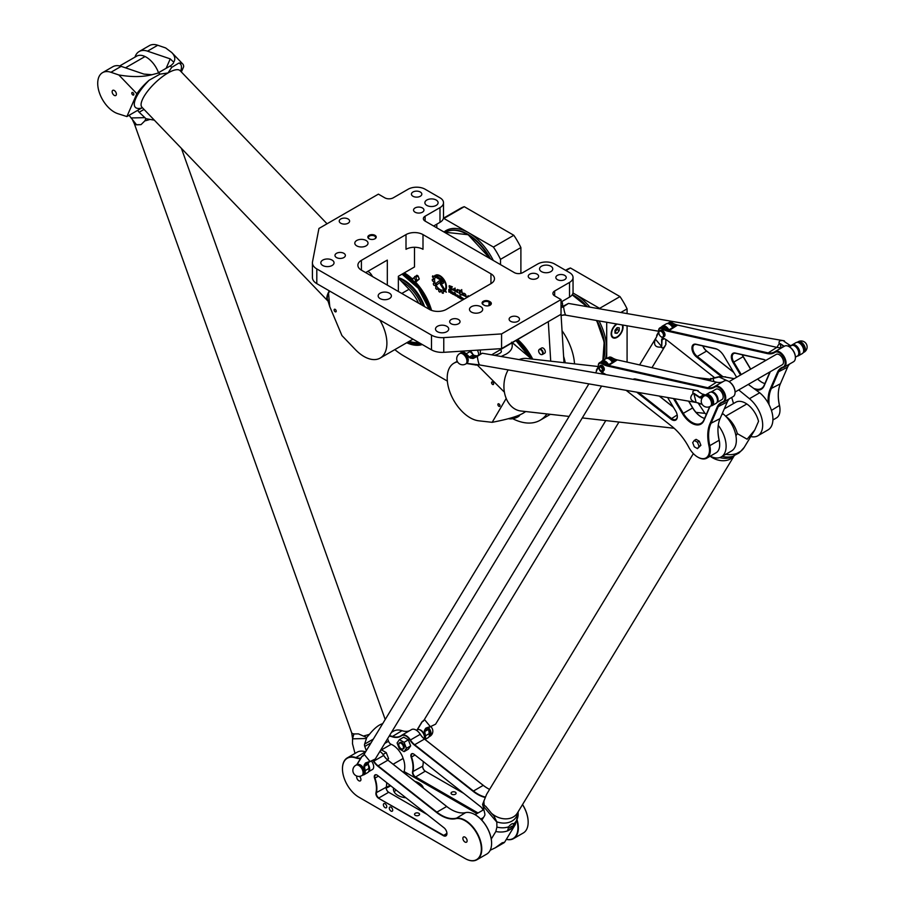 <?xml version="1.0" encoding="UTF-8"?>
<svg xmlns="http://www.w3.org/2000/svg" width="905" height="905" viewBox="0 0 905 905"><rect width="100%" height="100%" fill="white"/><g stroke="black" fill="none" stroke-linecap="round" stroke-linejoin="round"><path stroke-width="1.36" d="M538.633 350.891A2.839 1.64 60 0 1 538.984 349.794A2.839 1.64 60 0 1 542.072 351.231A2.839 1.64 60 0 1 541.778 354.624A2.839 1.64 60 0 1 539.708 353.561A2.839 1.64 60 0 1 538.633 350.891M542.005 354.556A2.998 1.731 -120 0 0 542.265 354.522A2.998 1.731 -120 0 0 542.57 354.409A2.998 1.731 -120 0 0 542.57 350.948A2.998 1.731 -120 0 0 539.572 349.206A2.998 1.731 -120 0 0 539.312 349.421A2.998 1.731 -120 0 0 539.165 349.635M539.572 349.206L541.699 347.984A2.998 1.731 60 0 1 544.697 349.715A2.998 1.731 60 0 1 544.697 353.188L542.57 354.409M416.605 280.584L419.275 279.045L415.983 281.93L416.605 280.584L415.983 277.258L418.11 276.025A2.998 1.731 60 0 0 416.832 275.29L412.997 278.502M412.782 278.638A1.968 1.131 60 0 1 414.332 278.525A1.968 1.131 60 0 1 415.463 280.765A1.968 1.131 60 0 1 414.569 281.738A1.968 1.131 60 0 1 413.099 280.527A1.968 1.131 60 0 1 412.782 278.638L412.918 278.412M415.983 281.93L414.569 281.738M418.11 276.025L419.275 279.045M415.983 277.258A2.998 1.731 -120 0 0 414.716 276.511M491.641 354.839L537.253 328.017M372.634 276.636L371.288 274.554A6.007 3.473 -120 0 0 368.561 271.828L367.781 271.376M365.654 272.597L387.317 260.097L387.317 285.109M561.032 314.295L561.032 299.578L501.574 333.911L501.574 348.617L561.032 314.295L563.996 362.667M501.574 348.617L443.767 352.328A15.012 8.665 180 0 1 431.493 349.85L316.807 283.638A15.012 8.665 180 0 1 312.417 277.507L312.417 262.789A15.012 8.665 0 0 0 316.807 268.921L431.493 335.133A15.012 8.665 0 0 0 443.767 337.622L501.574 333.911M398.358 291.489L398.358 276.285L414.501 266.964L414.501 247.28M361.412 260.346L406.006 234.599A12.014 6.935 180 0 1 422.997 234.599L490.951 273.83A12.014 6.935 180 0 1 494.469 278.729A12.014 6.935 180 0 1 490.951 283.638L446.357 309.386A12.014 6.935 180 0 1 429.366 309.386L361.412 270.154A12.014 6.935 180 0 1 357.894 265.244A12.014 6.935 180 0 1 361.412 260.346L361.412 270.154M550.715 361.174L548.294 321.648M512.66 418.687A60.069 34.684 -120 0 0 540.104 420.259A60.069 34.684 -120 0 0 546.892 413.936M394.818 349.624A60.069 34.684 -120 0 0 403.879 355.982L447.353 381.073M404.309 272.846A42.049 24.277 60 0 1 412.691 279.226M415.316 281.84A42.049 24.277 60 0 1 431.561 310.392M422.273 344.522A42.049 24.277 60 0 1 406.718 342.746M517.932 339.669A42.049 24.277 60 0 1 532.751 359.149M561.032 299.578L554.663 295.901A6.007 3.473 180 0 1 552.91 293.446A6.007 3.473 180 0 1 554.663 290.991L569.528 282.417A12.014 6.935 180 0 0 573.046 277.507A12.014 6.935 180 0 0 569.528 272.597L554.663 264.022A12.014 6.935 180 0 0 537.672 264.022L522.807 272.597A6.007 3.473 0 0 1 514.312 272.597L425.124 221.103L425.124 216.205A6.007 3.473 0 0 0 423.359 218.659A6.007 3.473 0 0 0 425.124 221.103M425.124 216.205L439.988 207.618A12.014 6.935 180 0 0 443.507 202.72A12.014 6.935 180 0 0 439.988 197.81L425.124 189.224A12.014 6.935 180 0 0 408.132 189.224L393.268 197.81A6.007 3.473 180 0 1 384.772 197.81L378.403 194.134L318.933 228.467L312.508 261.839A15.012 8.665 0 0 0 312.417 262.789M442.986 283.457A2.489 1.437 60 0 1 441.753 283.333L440.497 282.609A1.539 0.882 -120 0 0 439.728 282.541A1.539 0.882 -120 0 0 439.66 282.586L436.685 285.018A5.883 3.394 60 0 1 435.984 283.48L438.88 281.138A2.749 1.584 60 0 1 439.004 281.059A2.749 1.584 60 0 1 440.373 281.195L442.172 282.032L441.753 280.629L436.233 277.439L434.988 275.392L441.742 279.272A2.489 1.437 60 0 1 443.371 281.466A2.489 1.437 60 0 1 442.986 283.457A2.489 1.437 60 0 1 441.798 283.31L440.543 282.586A1.539 0.882 -120 0 0 439.773 282.507A1.539 0.882 -120 0 0 439.751 282.53L439.728 282.541M436.233 277.439L435.079 275.448M442.172 282.032L441.798 280.595L436.278 277.416M435.984 283.48L438.925 281.116A2.749 1.584 60 0 1 439.027 281.048M436.73 284.985A5.883 3.394 60 0 1 436.018 283.457M441.074 283.525L446.357 292.225L444.627 291.218L440.283 284.057L440.271 283.084L441.074 283.525M444.627 291.218L440.294 283.073M446.312 292.145L444.672 291.195M461.81 291.037L462.116 292.383L460.306 291.976C459.412 292.892 459.864 293.91 461.641 295.019C458.948 293.955 458.337 292.711 459.808 291.297L458.643 289.905M462.116 292.338L460.283 291.987M461.641 294.985C458.982 293.91 458.371 292.677 459.831 291.286M460.159 291.161L458.62 289.917L460.962 290.584L461.742 289.6L461.697 291.082M460.996 290.562L461.742 289.6M462.602 294.34L462.195 293.356M466.166 296.738L462.353 294.883L465.702 296.026L462.07 294.238L462.172 293.367C464.638 292.847 465.973 293.967 466.166 296.738L462.376 294.872M465.702 296.026L462.783 294.216M466.641 297.677L468.19 295.664L468.756 296.455M466.595 297.7L468.168 295.675M450.984 291.58L449.321 290.109L451.029 291.546M449.321 290.109L449.321 290.912L450.95 291.715M450.871 292.202L451.278 293.356L450.317 291.908L449.321 291.342L449.321 292.236L448.823 291.942L448.823 289.329L450.916 290.528L451.346 292.281M448.823 291.942L448.857 289.351M449.321 291.342L450.317 291.908M450.713 293.039L450.362 291.885M458.993 296.998L457.941 295.607L457.941 296.738L458.903 297.191L459.027 296.523L457.749 295.573M459.48 296.716L459.299 297.79L457.772 297.112L457.364 294.985L459.48 296.716M459.321 297.779L457.806 297.078L457.342 294.996M460.917 296.851L460.362 298.605L459.853 295.652L460.917 296.851M459.853 298.311L459.898 295.675M461.154 299.057L461.188 297.01M462.738 299.928L462.24 297.79L464.197 299.091M462.693 299.951L462.217 297.802M464.061 299.159L462.602 298.412L463.122 299.702M464.107 299.136L462.647 298.39M453.575 293.865L452.523 292.473L452.523 293.605L453.484 294.068L453.62 293.401L452.364 292.428M453.914 294.657L451.799 292.926L452.353 291.908L454.061 293.582L453.891 294.668L452.353 293.978L451.934 291.863M454.921 293.887L456.256 295.618M456.606 296.229L454.434 294.476L454.921 292.711L456.776 295.844L455.091 295.516L454.48 292.451M452.308 289.996C449.876 288.752 448.835 287.315 449.219 285.675L452.33 286.783L449.785 286.353L450.724 287.722L451.606 286.987L452.308 289.996C449.921 288.718 448.891 287.281 449.231 285.663M452.33 286.783L449.808 286.342M450.769 287.7L451.584 286.998M455.102 289.114L453.824 289.894L456.369 290.29L457.5 289.442L457.557 292.53C456.346 291.105 451.176 290.324 454.084 288.525L455.192 288.107L454.751 289.295M456.369 290.29L457.523 289.43M457.568 292.507C456.38 291.025 451.233 290.335 454.106 288.514M445.758 289.985L445.339 289.181A8.315 4.797 -120 0 0 443.982 280.539A8.315 4.797 -120 0 0 437.047 275.64L435.961 275.018A9.174 5.306 60 0 1 444.117 279.803A9.174 5.306 60 0 1 445.758 289.985M445.792 289.928L445.339 289.181A8.315 4.797 -120 0 0 444.027 280.516A8.315 4.797 -120 0 0 437.092 275.618L436.018 274.996M443.326 293.231L443.212 293.265A11.007 6.358 60 0 1 442.33 293.141L441.527 291.41A9.265 5.351 60 0 1 440.418 290.957L439.853 292.123A11.007 6.358 60 0 1 438.857 291.455L438.597 289.804A9.265 5.351 60 0 1 437.511 288.774L436.572 289.249A11.007 6.358 60 0 1 435.712 288.175L435.984 286.885A9.265 5.351 60 0 1 435.158 285.528L433.902 285.188A11.007 6.358 60 0 1 433.348 283.921L434.14 283.231A9.265 5.351 60 0 1 433.721 281.794L432.386 280.742A11.007 6.358 60 0 1 432.239 279.577L433.45 279.6A9.265 5.351 60 0 1 433.518 278.321L432.466 276.715A11.007 6.358 60 0 1 432.726 275.878L434.061 276.647A9.265 5.351 60 0 1 434.558 275.889M434.015 276.67A9.265 5.351 60 0 1 434.547 275.878L435.384 277.258A7.659 4.423 -120 0 0 436.312 285.675A7.659 4.423 -120 0 0 443.19 290.109L444.016 291.501A9.265 5.351 60 0 1 443.145 291.659L443.303 293.243A11.007 6.358 60 0 1 442.375 293.118L441.527 291.41M433.518 278.321L432.42 276.738A11.007 6.358 60 0 1 432.681 275.901L432.748 275.821M433.45 279.6L433.484 279.577A9.265 5.351 60 0 1 433.563 278.288M433.721 281.794L432.432 280.72A11.007 6.358 60 0 1 432.285 279.555L432.341 279.351M434.14 283.231L434.185 283.208A9.265 5.351 60 0 1 433.767 281.76M435.158 285.528L433.857 285.222A11.007 6.358 60 0 1 433.303 283.944L433.371 283.57M435.984 286.885L436.029 286.862A9.265 5.351 60 0 1 435.203 285.505M436.866 289.396L436.527 289.272A11.007 6.358 60 0 1 435.667 288.197L436.029 286.862M437.511 288.774L437.545 288.752A9.265 5.351 60 0 0 438.642 289.77L438.597 289.804M440.09 292.134L439.898 292.1A11.007 6.358 60 0 1 438.891 291.433L438.642 289.77M441.482 291.444A9.265 5.351 60 0 1 440.373 290.98M443.145 291.659L443.19 291.636A9.265 5.351 60 0 0 444.016 291.489M484.152 305.211A4.208 2.432 0 0 0 490.103 305.211A4.208 2.432 0 0 0 490.103 301.784L489.254 301.297A4.208 2.432 0 0 0 483.304 301.297A4.208 2.432 0 0 0 483.304 304.725L484.152 305.211M483.723 304.974A3.609 2.082 180 0 1 482.682 303.503A3.609 2.082 180 0 1 484.899 301.58A3.609 2.082 180 0 1 488.824 302.032L489.684 302.519A3.609 2.082 180 0 1 490.736 303.99A3.609 2.082 180 0 1 489.877 305.336M369.059 235.334A4.208 2.432 0 0 0 369.059 238.762A4.208 2.432 0 0 0 374.998 238.762A4.208 2.432 0 0 0 374.998 235.334A4.208 2.432 0 0 0 369.059 235.334M517.988 321.32A5.192 2.998 180 0 1 512.332 321.965A5.192 2.998 180 0 1 509.119 319.194A5.192 2.998 180 0 1 514.312 316.196A5.192 2.998 180 0 1 519.504 319.194A5.192 2.998 180 0 1 517.988 321.32M458.518 323.764A5.192 2.998 180 0 1 452.862 324.42A5.192 2.998 180 0 1 449.661 321.648A5.192 2.998 180 0 1 454.853 318.651A5.192 2.998 180 0 1 460.045 321.648A5.192 2.998 180 0 1 458.518 323.764M537.095 278.401A5.192 2.998 180 0 1 531.439 279.045A5.192 2.998 180 0 1 528.237 276.285A5.192 2.998 180 0 1 533.43 273.287A5.192 2.998 180 0 1 538.622 276.285A5.192 2.998 180 0 1 537.095 278.401M564.709 279.622A5.192 2.998 180 0 1 559.052 280.279A5.192 2.998 180 0 1 555.84 277.507A5.192 2.998 180 0 1 561.032 274.509A5.192 2.998 180 0 1 566.225 277.507A5.192 2.998 180 0 1 564.709 279.622M340.744 218.987A5.192 2.998 180 0 1 346.411 218.331A5.192 2.998 180 0 1 349.613 221.103A5.192 2.998 180 0 1 344.42 224.101A5.192 2.998 180 0 1 339.228 221.103A5.192 2.998 180 0 1 340.744 218.987M336.502 253.321A5.192 2.998 180 0 1 342.158 252.665A5.192 2.998 180 0 1 345.371 255.436A5.192 2.998 180 0 1 340.167 258.434A5.192 2.998 180 0 1 334.974 255.436A5.192 2.998 180 0 1 336.502 253.321M415.078 207.946A5.192 2.998 180 0 1 420.735 207.302A5.192 2.998 180 0 1 423.947 210.073A5.192 2.998 180 0 1 418.744 213.071A5.192 2.998 180 0 1 413.551 210.073A5.192 2.998 180 0 1 415.078 207.946M412.952 192.007A5.192 2.998 180 0 1 418.608 191.362A5.192 2.998 180 0 1 421.821 194.134A5.192 2.998 180 0 1 416.628 197.132A5.192 2.998 180 0 1 411.436 194.134A5.192 2.998 180 0 1 412.952 192.007M380.1 293.197A6.607 3.812 180 0 1 387.295 292.372A6.607 3.812 180 0 1 391.379 295.901A6.607 3.812 180 0 1 384.772 299.713A6.607 3.812 180 0 1 378.166 295.901A6.607 3.812 180 0 1 380.1 293.197M426.821 200.016A6.607 3.812 180 0 1 434.015 199.191A6.607 3.812 180 0 1 438.099 202.72A6.607 3.812 180 0 1 431.493 206.532A6.607 3.812 180 0 1 424.886 202.72A6.607 3.812 180 0 1 426.821 200.016M356.74 240.481A6.607 3.812 180 0 1 363.934 239.655A6.607 3.812 180 0 1 368.018 243.174A6.607 3.812 180 0 1 361.412 246.986A6.607 3.812 180 0 1 354.805 243.174A6.607 3.812 180 0 1 356.74 240.481M322.757 260.097A6.607 3.812 180 0 1 329.963 259.271A6.607 3.812 180 0 1 334.036 262.789A6.607 3.812 180 0 1 327.429 266.613A6.607 3.812 180 0 1 320.823 262.789A6.607 3.812 180 0 1 322.757 260.097M437.432 326.309A6.607 3.812 180 0 1 444.638 325.483A6.607 3.812 180 0 1 448.722 329.001A6.607 3.812 180 0 1 442.104 332.814A6.607 3.812 180 0 1 435.497 329.001A6.607 3.812 180 0 1 437.432 326.309M471.415 306.693A6.607 3.812 180 0 1 478.621 305.856A6.607 3.812 180 0 1 482.693 309.386A6.607 3.812 180 0 1 476.087 313.198A6.607 3.812 180 0 1 469.48 309.386A6.607 3.812 180 0 1 471.415 306.693M541.495 266.228A6.607 3.812 180 0 1 548.702 265.403A6.607 3.812 180 0 1 552.774 268.921A6.607 3.812 180 0 1 546.168 272.744A6.607 3.812 180 0 1 539.561 268.921A6.607 3.812 180 0 1 541.495 266.228M369.285 238.886A3.609 2.082 180 0 1 368.426 237.54A3.609 2.082 180 0 1 369.478 236.069A3.609 2.082 180 0 1 373.403 235.617A3.609 2.082 180 0 1 375.632 237.54A3.609 2.082 180 0 1 374.772 238.886M487.343 305.924A3.609 2.082 0 0 0 486.008 305.845M422.997 234.599L422.997 249.305A12.014 6.935 0 0 0 406.006 249.305L406.006 234.599M439.988 207.618L439.988 222.336A12.014 6.935 0 0 0 443.507 217.426L443.507 202.72M439.988 222.336L433.619 226.012M569.528 282.417L569.528 297.123A12.014 6.935 0 0 0 573.046 292.225L573.046 277.507M569.528 297.123L561.032 302.032M466.776 363.391A6.007 3.473 -120 0 0 466.776 356.446A6.007 3.473 -120 0 0 460.769 352.984L459.706 353.595A6.007 3.473 60 0 1 464.333 355.201A6.007 3.473 60 0 1 466.957 361.253A6.007 3.473 60 0 1 465.713 364.002L466.776 363.391L477.421 364.67A6.109 4.491 99.8 0 0 478.089 364.692M472.795 354.228A6.007 3.473 -120 0 0 470.091 350.642M477.308 350.178A6.007 3.473 60 0 1 478.598 355.099M480.34 354.217L480.34 349.986M409.23 341.298A39.039 22.546 -120 0 0 418.596 342.407M403.777 274.996A39.039 22.546 -120 0 0 402.125 274.102M398.358 277.631A32.919 19.005 60 0 1 424.592 306.625M398.585 278.367A32.614 18.835 60 0 1 423.653 306.094M411.062 288.729A30.035 17.342 60 0 1 421.549 304.872M467.591 234.599A43.248 24.967 60 0 1 490.012 258.57M443.427 218.207L460.509 208.354A57.06 32.942 60 0 1 464.276 206.691L443.891 218.456L493.417 247.054L513.814 235.277L464.276 206.691M513.814 235.277A57.06 32.942 60 0 1 520.895 247.563L500.51 259.328A57.06 32.942 -120 0 0 493.417 247.054M520.895 273.344L520.895 247.563M500.51 264.633L500.51 259.328M436.798 227.845L436.798 224.169M443.891 218.456A57.06 32.942 -120 0 0 443.314 218.648M490.589 258.909A43.847 25.317 -120 0 0 445.882 232.053A43.847 25.317 -120 0 0 445.667 232.178M617.097 329.443L614.981 332.078L617.097 333.312L619.224 330.664L617.097 329.443L617.097 327.644L619.224 327.836L619.224 330.664M617.097 327.644L614.981 330.291L614.981 333.119L617.097 333.312M512.581 342.972A32.919 19.005 60 0 1 515.16 344.963M573.781 295.901A43.248 24.967 60 0 1 586.745 306.603M596.531 320.494A43.248 24.967 60 0 1 604.574 349.228M572.978 292.982L599.608 308.356L619.993 296.591A57.06 32.942 60 0 1 627.086 308.865L627.086 313.594M627.086 325.777L627.086 362.102M565.557 270.312L566.7 269.656A57.06 32.942 60 0 1 570.455 267.993L565.998 270.561M619.993 296.591L570.455 267.993M627.086 308.865L620.785 312.497M606.701 322.248L606.701 358.414M622.731 325.031A8.405 4.853 -60 0 1 623.047 327.044A8.405 4.853 -60 0 1 619.382 335.506A8.405 4.853 -60 0 1 612.9 337.757A8.405 4.853 -60 0 1 611.509 331.377A8.405 4.853 -60 0 1 616.554 323.956M612.628 336.909A8.405 4.853 -60 0 1 611.972 336.909M587.322 306.705A43.847 25.317 -120 0 0 573.985 295.528A43.847 25.317 -120 0 0 572.311 294.611M603.171 360.292A43.847 25.317 -120 0 0 596.972 320.562M622.12 324.918A7.806 4.514 -60 0 1 622.617 327.282A7.806 4.514 -60 0 1 619.212 335.144A7.806 4.514 -60 0 1 613.194 337.237A7.806 4.514 -60 0 1 612.018 330.936A7.806 4.514 -60 0 1 617.165 324.069M392.713 810.111A2.398 1.391 60 0 1 392.216 811.208A2.398 1.391 60 0 1 390.36 810.563A2.398 1.391 60 0 1 389.308 808.142A2.398 1.391 60 0 1 389.806 807.045A2.398 1.391 60 0 1 391.661 807.69A2.398 1.391 60 0 1 392.713 810.111M396.141 790.076A15.623 9.016 0 0 0 394.207 791.943M417.069 783.119A15.012 8.665 180 0 1 422.805 787.633M393.471 789.737A15.012 8.665 180 0 1 393.845 788.266M415.271 813.278A2.511 1.448 180 0 1 418.008 812.962A2.511 1.448 180 0 1 419.569 814.308A2.511 1.448 180 0 1 417.047 815.756A2.511 1.448 180 0 1 414.535 814.308A2.511 1.448 180 0 1 415.271 813.278M451.799 792.192A2.511 1.448 180 0 1 454.536 791.875A2.511 1.448 180 0 1 456.097 793.21A2.511 1.448 180 0 1 453.575 794.669A2.511 1.448 180 0 1 451.063 793.21A2.511 1.448 180 0 1 451.799 792.192M416.391 730.256L417.228 729.769A6.007 3.473 60 0 1 421.866 731.376A6.007 3.473 60 0 1 424.479 737.428A6.007 3.473 60 0 1 424.264 738.853M403.46 747.36A3.303 1.912 -120 0 0 401.119 743.31A3.303 1.912 -120 0 0 398.788 744.657A3.303 1.912 -120 0 0 401.119 748.707A3.303 1.912 -120 0 0 403.46 747.36M398.788 744.543A3.609 2.082 60 0 1 398.788 744.419A3.609 2.082 60 0 1 399.535 742.767A3.609 2.082 60 0 1 402.306 743.729A3.609 2.082 60 0 1 403.879 747.36A3.609 2.082 60 0 1 403.132 749.012A3.609 2.082 60 0 1 401.334 748.831A3.609 2.082 60 0 1 401.22 748.763M403.336 748.865A3.609 2.082 -120 0 0 403.562 748.763A3.609 2.082 -120 0 0 404.309 747.111A3.609 2.082 -120 0 0 402.736 743.48A3.609 2.082 -120 0 0 399.953 742.519A3.609 2.082 -120 0 0 399.761 742.666M428.721 729.973A6.007 3.473 60 0 1 429.999 734.238A6.007 3.473 60 0 1 428.88 736.919L429.818 736.376A6.007 3.473 -120 0 0 431.063 733.627A6.007 3.473 -120 0 0 428.812 727.993A2.998 1.731 -120 0 0 428.563 729A2.998 1.731 -120 0 0 428.608 729.509L429.275 733.797A6.312 3.643 60 0 1 429.366 734.849A6.312 3.643 60 0 1 428.065 737.733L425.045 739.476M404.094 742.326L399.433 739.634L397.103 742.948L399.433 748.955L404.094 751.648L406.413 748.333L404.094 742.326L408.336 739.871L410.666 745.878L408.336 749.193L404.094 751.648M399.433 739.634L403.675 737.179L408.336 739.871M410.666 745.878L406.413 748.333M355.857 765.211L356.921 764.589A6.007 3.473 60 0 1 361.548 766.207A6.007 3.473 60 0 1 364.172 772.248A6.007 3.473 60 0 1 362.928 774.997L361.864 775.608A6.007 3.473 -120 0 0 363.109 772.859A6.007 3.473 -120 0 0 360.484 766.818A6.007 3.473 -120 0 0 355.857 765.211A6.007 6.007 0 0 0 355.857 775.608A6.007 6.007 0 0 0 361.864 775.608M383.087 754.453L386.254 752.621L381.593 749.94L380.36 750.641M387.657 759.94L388.584 758.628L386.254 752.621M387.114 759.476L388.584 758.628M368.403 764.804A6.007 3.473 60 0 1 369.693 769.058A6.007 3.473 60 0 1 368.561 771.739L372.441 769.499A6.007 3.473 60 0 0 373.686 766.75A6.007 3.473 60 0 0 371.457 761.162M516.97 821.016A23.123 13.349 60 0 1 506.381 839.297M389.184 736.116A23.123 13.349 60 0 1 392.012 736.738A24.322 14.05 -120 0 0 401.379 735.822A8.711 5.034 60 0 1 410.078 740.2A12.319 7.104 -120 0 0 414.264 744.951L473.044 791.264A36.336 20.985 -120 0 0 485.057 797.418M476.98 813.595L404.626 771.818L404.626 773.311M483.032 810.099A5.102 2.953 -120 0 0 480.555 806.649L414.117 754.317A3.903 2.251 -120 0 0 413.619 753.978A3.903 2.251 -120 0 0 411.153 757.168A24.933 14.39 60 0 1 412.544 771.739A3.903 2.251 -120 0 0 415.237 777.203L477.625 813.222M451.21 809.545A36.336 20.985 60 0 1 446.708 806.468L387.928 760.155A12.319 7.104 60 0 1 383.743 755.404A8.711 5.034 -120 0 0 379.896 751.41A9.005 5.204 60 0 1 383.663 755.415A12.014 6.935 -120 0 0 387.759 760.064L446.538 806.366A36.042 20.804 -120 0 0 451.097 809.477A36.042 20.804 -120 0 0 465.6 812.622A23.428 13.53 60 0 1 475.023 814.67A23.428 13.53 60 0 1 491.596 843.358A23.428 13.53 60 0 1 486.743 854.082L476.924 859.75A23.428 13.53 -120 0 0 477.931 834.557A23.428 13.53 -120 0 0 455.792 818.29A36.042 20.804 60 0 1 436.719 812.034L377.939 765.732A12.014 6.935 60 0 1 373.856 761.082A9.005 5.204 -120 0 0 373.301 760.268M491.596 843.234A23.123 13.349 -120 0 0 491.596 843.121A23.123 13.349 -120 0 0 475.238 814.794A23.123 13.349 -120 0 0 475.136 814.738M386.684 782.667A24.933 14.39 -120 0 0 386.684 782.621A25.227 14.571 60 0 1 386.684 782.791A25.227 14.571 60 0 1 386.209 787.237A3.609 2.082 -120 0 0 386.141 787.87A3.609 2.082 -120 0 0 388.686 792.282L427.115 814.477M388.89 792.407A3.903 2.251 60 0 1 386.141 787.757M386.152 787.927A7.206 4.163 0 0 0 388.483 787.022L390.666 785.766M386.164 787.508L390.044 785.269M406.73 774.974A7.206 4.163 0 0 0 406.741 774.759A7.206 4.163 0 0 0 404.626 771.818M467.127 840.813A2.998 1.731 60 0 1 466.505 842.182A2.998 1.731 60 0 1 463.496 840.451A2.998 1.731 60 0 1 463.496 836.989A2.998 1.731 60 0 1 465.815 837.792A2.998 1.731 60 0 1 467.127 840.813M359.523 776.377A2.998 1.731 60 0 1 360.937 779.51A2.998 1.731 60 0 1 360.314 780.879A2.998 1.731 60 0 1 357.577 779.556A2.998 1.731 60 0 1 356.921 776.094M386.763 806.672A2.398 1.391 60 0 1 386.265 807.78A2.398 1.391 60 0 1 383.867 806.389A2.398 1.391 60 0 1 383.867 803.617A2.398 1.391 60 0 1 385.711 804.262A2.398 1.391 60 0 1 386.763 806.672M414.897 781.411A15.012 8.665 180 0 1 423.348 788.063M405.926 797.791A15.012 8.665 180 0 1 393.449 789.239A15.012 8.665 180 0 1 393.596 788.063M506.336 839.365A23.428 13.53 -120 0 0 513.497 838.641A23.428 13.53 -120 0 0 517.219 820.292M485.216 797.034A36.042 20.804 60 0 1 473.292 790.913L414.513 744.611A12.014 6.935 60 0 1 410.429 739.973A9.005 5.204 -120 0 0 401.718 735.267A9.005 5.204 -120 0 0 401.435 735.448A24.028 13.869 60 0 1 400.677 735.935A24.028 13.869 60 0 1 392.182 736.353A23.428 13.53 -120 0 0 389.41 735.731M360.778 758.119A24.028 13.869 60 0 1 355.608 757.462A23.428 13.53 -120 0 0 347.316 757.87L357.124 752.202A23.428 13.53 60 0 1 365.416 751.806A24.028 13.869 -120 0 0 365.575 751.851M391.435 732.394L393.698 731.093A23.428 13.53 60 0 1 401.99 730.686A24.028 13.869 -120 0 0 409.546 730.742M411.243 729.781A9.005 5.204 60 0 1 411.526 729.6A9.005 5.204 60 0 1 416.029 730.041A9.005 5.204 60 0 1 420.237 734.306A12.014 6.935 -120 0 0 424.321 738.955L483.1 785.257A36.042 20.804 -120 0 0 487.671 788.368A36.042 20.804 -120 0 0 489.582 789.386M522.513 804.602A23.428 13.53 60 0 1 528.158 822.249A23.428 13.53 60 0 1 523.305 832.973L513.497 838.641M388.686 792.282L378.878 797.95A3.609 2.082 60 0 1 376.39 792.904A25.227 14.571 -120 0 0 374.987 778.153A3.609 2.082 60 0 1 375.462 775.031A3.609 2.082 60 0 1 377.159 775.155M446.946 833.448A4.808 2.772 60 0 1 445.95 835.53A4.808 2.772 60 0 1 443.541 835.292L378.663 798.323L443.337 835.654A5.102 2.953 -120 0 0 446.946 833.573A5.102 2.953 -120 0 0 443.982 827.758L377.543 775.427A3.903 2.251 -120 0 0 377.057 775.087A3.903 2.251 -120 0 0 374.58 778.277A24.933 14.39 60 0 1 375.971 792.848A3.903 2.251 -120 0 0 378.663 798.323M478.044 812.984L415.44 776.841A3.609 2.082 60 0 1 412.963 771.784A25.227 14.571 -120 0 0 411.56 757.044A3.609 2.082 60 0 1 412.035 753.922A3.609 2.082 60 0 1 413.732 754.046M423.246 761.558A24.933 14.39 -120 0 0 423.246 761.512A25.227 14.571 60 0 1 423.246 761.682A25.227 14.571 60 0 1 422.771 766.128A3.609 2.082 -120 0 0 422.703 766.761A3.609 2.082 -120 0 0 425.26 771.173L463.677 793.357M372.928 760.46A8.711 5.034 60 0 1 373.505 761.309A12.319 7.104 -120 0 0 377.69 766.071L436.47 812.373A36.336 20.985 -120 0 0 455.701 818.686A23.123 13.349 60 0 1 480.612 842.974A23.123 13.349 60 0 1 465 858.472L358.821 797.158A23.123 13.349 60 0 1 342.463 768.843A23.123 13.349 60 0 1 355.439 757.858A24.322 14.05 -120 0 0 360.529 758.537M425.463 771.298A3.903 2.251 60 0 1 422.714 766.637M487.784 788.425A36.336 20.985 60 0 1 483.281 785.348L424.502 739.046A12.319 7.104 60 0 1 420.305 734.283A8.711 5.034 -120 0 0 416.243 730.165A8.711 5.034 -120 0 0 416.142 730.109M528.158 822.125A23.123 13.349 -120 0 0 528.158 822A23.123 13.349 -120 0 0 522.558 804.534M347.316 757.87A23.428 13.53 -120 0 0 342.463 768.594A23.428 13.53 -120 0 0 342.463 768.718M465.215 858.585L465.215 858.585A23.428 13.53 -120 0 0 476.924 859.75M355.009 753.435L352.486 743.706L352.577 738.831L366.435 738.525L366.717 737.507L358.425 733.876L353.9 733.978A13.948 3.269 16.1 0 1 354.07 733.932L358.425 733.876M403.63 772.531A19.82 11.448 -120 0 0 403.868 760.517L402.442 756.49A16.516 9.536 -120 0 0 391.164 744.317A3.609 2.082 60 0 1 388.539 741.252L387.623 738.684M354.07 733.932A18.021 4.446 160.4 0 1 351.649 732.711L352.565 738.254A19.107 4.706 -19.6 0 0 352.599 738.571L353.9 733.978M402.442 756.49L403.868 760.517M366.435 738.525L364.613 744.114A3.609 2.082 -120 0 0 364.783 746.455L366.287 750.686M366.717 737.507L369.478 734.306C374.274 728.367 378.663 724.826 382.679 723.683M369.478 734.306A18.021 4.446 160.4 0 1 364.229 735.81M119.686 65.941L136.598 56.189A19.175 11.064 60 0 1 145.049 56.529A19.82 11.448 -120 0 1 157.821 70.963L158.556 73.124M158.454 72.739L157.821 70.963M136.508 124.732L141.033 124.63L136.723 124.822A13.948 8.134 116 0 1 136.508 124.732L129.053 115.308M141.033 124.63L144.811 120.897L145.909 118.691L144.891 117.65L131.033 117.955M137.786 110.263A3.609 2.082 -120 0 0 139.144 112.231L144.891 117.65M154.336 120.15L145.909 118.691M144.811 120.897A18.021 4.446 -19.6 0 0 150.072 119.392M334.782 311.456A1.482 0.848 60 0 1 334.431 309.284A1.482 0.848 60 0 1 335.913 310.144A1.482 0.848 60 0 1 335.913 311.84A1.482 0.848 60 0 1 334.782 311.456M421.47 304.827A31.539 18.202 -120 0 0 410.938 288.593A31.539 18.202 -120 0 0 401.322 281.217M398.358 278.14L409.049 289.272A32.433 18.722 60 0 1 418.642 303.186M329.793 306.727L328.492 293.028A25.826 8.269 136.2 0 0 327.452 299.204L329.793 306.727L341.932 335.574L355.394 349.613A32.433 18.722 -120 0 0 380.179 358.075A32.433 18.722 -120 0 0 379.817 320.019M329.51 290.969A25.826 8.269 136.2 0 0 328.492 293.028L329.85 291.172M329.284 290.833A26.426 8.462 136.2 0 0 327.689 300.788A26.426 8.462 136.2 0 0 328.04 301.094M132.435 94.663A1.482 0.848 60 0 1 132.085 92.491A1.482 0.848 60 0 1 133.567 93.339A1.482 0.848 60 0 1 133.567 95.048A1.482 0.848 60 0 1 132.435 94.663M113.476 94.754A2.998 1.731 60 0 1 112.774 90.33A2.998 1.731 60 0 1 115.772 92.072A2.998 1.731 60 0 1 115.772 95.534A2.998 1.731 60 0 1 113.476 94.754M139.132 51.54L149.37 45.623A23.428 13.53 60 0 1 157.742 45.25L165.638 47.931L171.78 52.547C175.004 55.974 175.638 59.187 173.703 62.174L170.242 58.882L147.504 51.155A23.428 13.53 -120 0 0 139.132 51.54A23.428 13.53 -120 0 0 134.992 57.105M181.362 71.97L183.658 66.71A26.426 8.462 136.2 0 0 182.776 64.006A26.426 8.462 136.2 0 0 178.794 63.101L171.712 67.377L168.002 72.966L160.049 74.12L149.212 80.172A26.426 8.462 136.2 0 0 136.847 93.735L126.892 116.553L142.334 107.65M173.432 63.169L171.249 65.364A26.426 8.462 -43.8 0 0 170.287 65.907L158.624 72.638A26.426 8.462 -43.8 0 0 157.651 73.215L151.995 74.708C142.639 77.083 131.587 77.163 118.838 74.957L110.93 72.276A23.428 13.53 -120 0 0 102.559 72.649A23.428 13.53 -120 0 0 99.765 93.781A23.428 13.53 -120 0 0 117.899 113.691L126.892 116.553M136.847 93.735L118.838 74.957M102.559 72.649L112.797 66.744A23.428 13.53 60 0 1 121.168 66.359L143.906 74.086L151.995 74.708M499.311 406.447A1.482 0.848 -120 0 0 499.662 406.39A1.482 0.848 -120 0 0 499.662 404.682A1.482 0.848 -120 0 0 498.191 403.834A1.482 0.848 -120 0 0 498.055 405.27A1.482 0.848 -120 0 0 499.311 406.447M492.976 384.591A1.482 0.848 -120 0 0 493.316 384.523A1.482 0.848 -120 0 0 493.316 382.815A1.482 0.848 -120 0 0 491.845 381.967A1.482 0.848 -120 0 0 491.709 383.403A1.482 0.848 -120 0 0 492.976 384.591M508.305 418.698L509.753 418.857A6.007 1.923 -16.2 0 0 516.155 417.703A6.007 1.923 -16.2 0 0 519.787 414.875M494.254 355.292A6.007 1.923 -16.2 0 0 501.37 351.332L500.85 349.534M512.422 342.848L531.597 359.014M525.726 411.549L523.135 413.212C517.784 416.357 507.456 419.388 492.173 422.318L478.7 420.802A32.433 18.722 60 0 1 451.007 394.84A32.433 18.722 60 0 1 453.925 363.199A32.433 18.722 60 0 1 457.557 361.887M501.132 356.491L506.008 354.183C511.517 351.05 513.373 347.068 511.574 342.203M492.173 422.318L506.2 398.449M504.413 392.193L477.184 364.919M598.341 366.536L526.823 358.482A26.426 19.853 96.4 0 0 519.108 359.602M508.146 369.896A26.426 19.853 96.4 0 0 520.907 411.006L569.132 416.436M738.706 389.931L749.453 398.698A23.428 13.53 60 0 1 761.987 419.173A23.428 13.53 60 0 1 757.836 435.791L768.062 429.875A23.428 13.53 -120 0 0 772.225 413.268A23.428 13.53 -120 0 0 759.691 392.781L748.277 384.41M713.988 381.616L712.97 378.132A26.426 19.853 -83.6 0 0 711.997 378.652L708.864 380.473M734.226 378.652L721.545 376.39A26.426 19.853 96.4 0 0 721.421 376.378L706.816 380.01M725.606 376.853L718.638 376.797L727.62 380.903M712.97 378.132L718.638 376.797M757.836 435.791A23.428 13.53 60 0 1 750.788 436.549M696.013 412.363L704.984 413.37L706.296 414.433M718.265 425.373A23.428 13.53 60 0 1 721.262 456.901A23.428 13.53 60 0 1 710.267 456.143M697.97 402.782L704.984 413.37M721.262 456.901L731.5 450.995A23.428 13.53 -120 0 0 735.652 434.377A23.428 13.53 -120 0 0 723.129 413.902L722.371 413.291M513.723 823.641A4.502 1.708 -46.8 0 1 511.913 827.951A4.502 1.708 -46.8 0 1 507.637 830.258M511.63 826.276L509.583 827.951L511.63 826.276M511.778 828.573A22.229 17.297 31.3 0 0 515.171 824.806L518.135 814.817A21.143 16.448 -148.7 0 1 513.882 823.799L511.778 828.573L507.75 830.383L508.599 826.853C510.873 824.082 512.626 823.064 513.882 823.799L513.78 823.686M481.777 820.145A3.609 2.082 -120 0 0 482.094 819.783L484.616 815.631A3.609 2.082 -120 0 0 484.775 813.493L482.965 805.812L496.811 822.102L496.902 827.08L495.838 831.503L491.245 839.071M490.193 850.248L495.295 847.804L502.162 842.804L504.583 842.261L515.171 824.806M693.366 453.609L486.619 794.296L482.569 804.398L485.68 806.265L491.483 813.267A13.948 1.98 47.5 0 0 491.766 813.572L493.949 815.993L496.788 821.819A19.107 14.876 31.3 0 0 517.965 812.09M518.135 814.817L518.113 811.864M482.569 804.398L482.965 805.812M484.288 805.122A18.021 14.028 -148.7 0 1 484.039 800.45M733.661 455.996L740.765 451.222M736.263 453.948L738.084 452.704M719.769 457.568A19.107 14.876 -148.7 0 0 732.45 456.787L737.304 453.224L740.788 451.21L738.876 453.054L734.204 455.509M740.788 451.21L744.182 447.432A22.229 17.297 -148.7 0 1 740.788 451.21M733.593 456.109L733.593 456.097A21.143 16.448 31.3 0 1 722.145 456.392M724.305 408.845L735.731 402.25A19.82 11.448 -120 0 1 746.817 403.969A19.175 11.064 60 0 1 758.537 421.357L754.781 429.977L747.1 439.197L737.304 433.619L735.946 435.848M737.304 433.619A19.175 11.064 -120 0 0 725.855 416.413M723.468 455.634L722.801 456.018M602.696 361.638A5.407 3.122 60 0 1 606.938 363.64M359.081 764.499A5.407 3.122 60 0 1 362.317 766.524A5.407 3.122 60 0 1 364.082 773.164M369.025 770.212A5.407 3.122 -120 0 0 368.573 765.879M363.742 754.872A6.109 4.751 31.3 0 0 362.962 756.037L363.29 755.698A6.007 4.672 -148.7 0 1 363.55 755.2L588.884 383.878M362.962 756.037L361.638 756.693L364.229 754.476M361.638 756.693L356.808 764.646A6.312 3.643 -120 0 0 356.808 764.657L356.808 764.657M357.079 764.51L361.796 756.738M369.941 761.41L365.869 762.825A3.303 1.912 -120 0 0 365.247 763.334L364.274 764.94A3.303 1.912 -120 0 0 364.048 766.592L364.726 770.879A6.007 3.473 60 0 1 363.222 774.782M362.815 775.065A6.312 3.643 -120 0 0 363.923 774.771A6.312 3.643 -120 0 0 365.145 770.822L364.477 766.535A2.998 1.731 60 0 1 364.67 765.042L365.654 763.435A2.998 1.731 60 0 1 366.027 763.051A2.998 1.731 60 0 1 366.208 762.972L370.326 761.546M601.599 386.084L375.292 759.001L370.066 761.512L364.138 754.306L363.29 755.698M368.991 762.01L368.493 762.836A2.998 1.731 -120 0 0 368.256 763.831A2.998 1.731 -120 0 0 368.29 764.329L368.969 768.617A6.312 3.643 60 0 1 369.059 769.669A6.312 3.643 60 0 1 367.747 772.565L363.923 774.771M369.048 769.544A6.007 3.473 -120 0 0 369.059 769.431A6.007 3.473 -120 0 0 368.969 768.424L368.301 764.137A3.303 1.912 60 0 1 368.256 763.707M697.913 457.183A17.274 9.966 -120 0 0 698.117 457.308A17.274 9.966 -120 0 0 706.76 458.168A17.274 9.966 -120 0 0 709.837 445.973A42.049 24.277 60 0 1 710.73 423.993L717.948 407.341A24.028 13.869 60 0 1 721.704 402.929A24.028 13.869 60 0 1 723.276 402.227A9.005 5.204 -120 0 0 723.864 401.967A9.005 5.204 -120 0 0 723.864 391.571A9.005 5.204 -120 0 0 714.86 386.367A9.005 5.204 -120 0 0 714.679 386.469A24.028 13.869 60 0 1 714.215 386.763A24.028 13.869 60 0 1 707.167 387.578L607.968 365.303A24.028 13.869 60 0 1 602.651 363.075A6.007 3.473 -120 0 0 599.551 362.724L601.044 361.864A6.007 3.473 60 0 1 604.042 362.17A6.007 3.473 60 0 1 604.133 362.215A24.028 13.869 -120 0 0 604.495 362.43A24.028 13.869 -120 0 0 609.144 364.364L615.513 360.688A24.028 13.869 60 0 1 610.502 358.538L610.072 359.274A5.407 3.122 60 0 0 608.658 358.731A5.407 3.122 60 0 1 612.798 362.26M595.954 372.249A6.007 4.672 31.3 0 0 595.841 372.498L598.386 366.887M606.067 374.659A24.627 14.22 -120 0 0 605.038 374.036A24.627 14.22 -120 0 0 602.651 372.849A5.407 3.122 60 0 1 602.13 372.589L602.56 372.837A6.007 3.473 -120 0 1 602.334 372.702L601.587 373.889M602.006 373.957L602.651 372.894M601.621 361.649A6.007 3.473 60 0 1 607.572 363.878M608.228 364.104A6.312 3.643 -120 0 0 602.164 360.869A6.312 3.643 -120 0 0 601.361 361.683L601.327 361.728M598.352 366.638L596.327 370.269M602.164 360.869L605.988 358.663A6.312 3.643 60 0 1 609.144 358.98A6.312 3.643 60 0 1 612.391 362.486M612.459 362.452A6.007 3.473 -120 0 0 609.348 359.104A6.007 3.473 -120 0 0 609.246 359.047M789.386 346.807L791.536 345.563A6.007 3.473 60 0 1 796.162 347.169A6.007 3.473 60 0 1 798.787 353.21A6.007 3.473 60 0 1 797.543 355.97L795.393 357.204M804.307 350.031A6.007 3.473 60 0 1 803.176 352.701L804.126 352.169A6.007 3.473 -120 0 0 805.371 349.421A6.007 3.473 -120 0 0 802.746 343.368A6.007 3.473 -120 0 0 798.12 341.762L797.169 342.305A6.007 3.473 60 0 1 801.762 344.07A6.007 3.473 60 0 1 804.307 350.031M658.84 332.746A3.303 1.912 -120 0 0 661.17 336.784A3.303 1.912 -120 0 0 663.512 335.438A3.303 1.912 -120 0 0 661.17 331.388A3.303 1.912 -120 0 0 658.84 332.746L658.84 332.497A3.609 2.082 60 0 1 659.575 330.845A3.609 2.082 60 0 1 663.184 332.927A3.609 2.082 60 0 1 663.184 337.09A3.609 2.082 60 0 1 661.385 336.909A3.609 2.082 60 0 1 661.272 336.841M659.575 330.845L660.639 330.235A3.609 2.082 60 0 1 664.247 332.316A3.609 2.082 60 0 1 664.247 336.479L663.184 337.09M779.986 409.795A16.663 9.627 -120 0 0 779.986 409.558A16.663 9.627 -120 0 0 779.51 405.406A42.648 24.627 60 0 1 778.266 395.055M795.382 357.373A8.405 4.853 -120 0 0 795.393 357.136A8.405 4.853 -120 0 0 789.443 346.841A8.405 4.853 -120 0 0 789.228 346.728M750.731 369.127L743.254 356.615A7.806 4.514 60 0 1 742.349 354.805M761.92 382.329A18.62 10.747 60 0 1 757.677 378.98M733.661 372.294L706.669 351.038A7.806 4.514 60 0 1 702.959 345.959M658.84 332.723A5.407 3.122 60 0 1 658.625 331.151A5.407 3.122 60 0 1 662.528 328.99A24.627 14.22 -120 0 0 667.981 331.264L767.18 353.55A24.627 14.22 -120 0 0 774.884 352.407A8.405 4.853 60 0 1 783.628 357.475A8.405 4.853 60 0 1 782.904 367.113A24.627 14.22 -120 0 0 777.44 372.351L770.223 389.003A42.648 24.627 -120 0 0 768.13 402.94M714.034 377.227L668.478 341.343A24.627 14.22 -120 0 0 665.356 339.217A24.627 14.22 -120 0 0 662.969 338.029A5.407 3.122 60 0 1 662.449 337.769A5.407 3.122 60 0 1 661.193 336.796M736.568 377.295A7.806 4.514 -120 0 0 735.923 376.095L723.887 355.948A12.613 7.285 -120 0 0 717.744 349.579A12.613 7.285 -120 0 0 715.142 348.527L695.855 344.194A7.806 4.514 -120 0 0 691.952 348.414A7.806 4.514 -120 0 0 696.477 356.921L721.149 376.356M735.075 392.035L782.248 364.794A6.007 3.473 -120 0 0 783.492 362.045A6.007 3.473 -120 0 0 780.868 356.004A6.007 3.473 -120 0 0 776.241 354.387L729.068 381.627M765.754 360.439A7.806 4.514 -120 0 0 765.144 360.043A7.806 4.514 -120 0 0 763.526 359.398L735.245 353.041A7.806 4.514 -120 0 0 733.05 362.498L740.528 375.009M770.268 371.751A7.806 4.514 -120 0 0 770.291 371.706L764.171 385.835A18.62 10.747 -120 0 1 756.263 389.987M789.76 363.934A24.028 13.869 -120 0 0 787.599 367.125L780.393 383.777A42.049 24.277 -120 0 0 778.266 395.293A42.049 24.277 -120 0 0 779.488 405.757A17.274 9.966 60 0 1 779.986 410.044A17.274 9.966 60 0 1 776.411 417.952L772.904 419.977M769.114 404.773A42.049 24.277 60 0 1 771.049 389.173L778.255 372.521A24.028 13.869 60 0 1 782.022 368.109A24.028 13.869 60 0 1 783.583 367.407A9.005 5.204 -120 0 0 784.183 367.147A9.005 5.204 -120 0 0 784.183 356.74A9.005 5.204 -120 0 0 775.166 351.547A9.005 5.204 -120 0 0 774.997 351.649A24.028 13.869 60 0 1 774.533 351.943A24.028 13.869 60 0 1 767.474 352.758L668.286 330.472A24.028 13.869 60 0 1 662.958 328.255A6.007 3.473 -120 0 0 659.869 327.904A6.007 3.473 -120 0 0 658.625 330.653A6.007 3.473 -120 0 0 658.625 330.913M722.733 376.525L696.974 356.242A7.206 4.163 60 0 1 693.026 349.918A7.206 4.163 60 0 1 694.282 344.737A7.206 4.163 60 0 1 696.398 344.488L715.685 348.821A12.014 6.935 60 0 1 717.959 349.703M702.8 345.925A7.206 4.163 -120 0 0 706.319 350.846L733.751 372.453M742.191 354.771A7.206 4.163 -120 0 0 743.118 356.672L750.607 369.195M757.587 379.037A18.021 10.408 -120 0 0 761.705 382.204A18.021 10.408 -120 0 0 764.895 383.573M741.263 374.591L733.774 362.068A7.206 4.163 60 0 1 733.672 353.584A7.206 4.163 60 0 1 735.788 353.335L764.08 359.692A7.206 4.163 60 0 1 765.359 360.179M769.951 371.898L764.193 385.179A18.021 10.408 60 0 1 761.376 388.494A18.021 10.408 60 0 1 754.668 388.686M659.869 327.904L661.351 327.044A6.007 3.473 60 0 1 664.361 327.35A6.007 3.473 60 0 1 664.451 327.395A24.028 13.869 -120 0 0 664.802 327.61A24.028 13.869 -120 0 0 669.451 329.544L675.82 325.868A24.028 13.869 60 0 1 670.82 323.719A6.007 3.473 -120 0 0 667.72 323.368A6.007 3.473 -120 0 0 667.46 323.549M673.105 327.44A5.407 3.122 60 0 0 668.976 323.911A5.407 3.122 60 0 1 670.379 324.454A24.627 14.22 -120 0 0 674.802 326.456M662.652 337.882A6.007 3.473 -120 0 0 662.867 338.018A6.007 3.473 -120 0 0 663.456 338.3A24.028 13.869 60 0 1 665.571 339.341M667.72 323.368L669.214 322.508A6.007 3.473 60 0 1 672.211 322.814A6.007 3.473 60 0 1 672.302 322.859A24.028 13.869 -120 0 0 672.664 323.074A24.028 13.869 -120 0 0 677.63 325.087L776.818 347.362A24.028 13.869 -120 0 0 783.3 346.841M775.347 351.445L784.341 346.253A9.005 5.204 60 0 1 784.511 346.151A9.005 5.204 60 0 1 789.013 346.592A9.005 5.204 60 0 1 795.393 357.633A9.005 5.204 60 0 1 793.527 361.751L784.183 367.147M704.248 395.949L705.312 395.338A6.007 3.473 60 0 1 709.939 396.956A6.007 3.473 60 0 1 712.563 402.997A6.007 3.473 60 0 1 711.319 405.745L710.255 406.356A6.007 3.473 -120 0 0 711.5 403.607A6.007 3.473 -120 0 0 708.875 397.567A6.007 3.473 -120 0 0 704.248 395.949A6.007 6.007 0 0 0 702.054 404.162A6.007 6.007 0 0 0 710.255 406.356M716.952 402.487L721.941 399.614A6.007 3.473 60 0 0 723.186 396.865A6.007 3.473 60 0 0 720.561 390.824A6.007 3.473 60 0 0 715.934 389.207L710.945 392.091A6.007 3.473 60 0 1 715.538 393.845A6.007 3.473 60 0 1 718.084 399.806A6.007 3.473 60 0 1 716.964 402.487M602.345 369.772A2.104 1.21 60 0 1 600.852 370.631A2.104 1.21 60 0 1 599.37 368.052A2.104 1.21 60 0 1 600.852 367.192A2.104 1.21 60 0 1 602.345 369.772M600.965 370.677A2.398 1.391 -120 0 0 601.067 370.745A2.398 1.391 -120 0 0 602.266 370.869A2.398 1.391 -120 0 0 602.764 369.772A2.398 1.391 -120 0 0 601.723 367.351A2.398 1.391 -120 0 0 599.868 366.706A2.398 1.391 -120 0 0 599.37 367.803A2.398 1.391 -120 0 0 599.37 367.939M602.572 370.564A2.398 1.391 -120 0 0 602.99 370.45A2.398 1.391 -120 0 0 602.99 367.679A2.398 1.391 -120 0 0 600.592 366.287A2.398 1.391 -120 0 0 600.287 366.593M599.619 366.932A3.077 1.776 60 0 1 600.253 365.518A3.077 1.776 60 0 1 603.33 367.294A3.077 1.776 60 0 1 603.33 370.858A3.077 1.776 60 0 1 603.137 370.937A1.086 0.622 -120 0 0 602.843 371.469L602.843 371.514A1.086 0.622 60 0 1 602.085 371.955L602.13 370.937M603.296 370.869A1.086 0.622 -120 0 0 603.183 371.265L603.183 371.322A1.086 0.622 60 0 1 602.764 371.865M600.434 365.439A3.077 1.776 60 0 1 600.592 365.326A3.077 1.776 60 0 1 603.669 367.102A3.077 1.776 60 0 1 603.669 370.654A3.077 1.776 60 0 1 603.488 370.733M601.848 370.982L601.508 371.627A1.086 0.622 60 0 1 600.773 370.575M601.882 370.982L601.542 371.65M602.13 372.589A5.407 3.122 60 0 1 598.307 365.971A5.407 3.122 60 0 1 602.21 363.81A24.627 14.22 -120 0 0 607.662 366.084L706.862 388.369A24.627 14.22 -120 0 0 714.565 387.227A8.405 4.853 60 0 1 723.31 392.295A8.405 4.853 60 0 1 722.586 401.944A24.627 14.22 -120 0 0 717.122 407.182L709.916 423.823A42.648 24.627 -120 0 0 709 446.12A16.663 9.627 60 0 1 697.698 457.07A16.663 9.627 60 0 1 688.852 447.353A42.648 24.627 -120 0 0 671.634 426.165L626.147 390.338M709.95 406.571A7.806 4.514 -120 0 0 709.984 406.515L703.852 420.655A18.62 10.747 -120 0 1 682.562 413.755L673.467 398.528M705.346 395.191A7.806 4.514 -120 0 0 704.825 394.863A7.806 4.514 -120 0 0 703.219 394.218L701.997 393.947M650.254 382.317L635.536 379.014A7.806 4.514 -120 0 0 633.127 379.353M636.69 392.159L670.831 419.049A7.806 4.514 -120 0 0 677.336 416.538A7.806 4.514 -120 0 0 675.616 410.915L667.607 397.51M694.282 440.407L696.103 439.355L699.293 441.188L700.889 445.294L697.461 448.62L694.282 446.776L692.687 442.669L694.282 440.407L697.461 442.24L699.056 446.357L697.461 448.62M700.889 445.294L699.056 446.357M699.293 441.188L697.461 442.24M719.679 444.615A16.663 9.627 -120 0 0 719.679 444.378A16.663 9.627 -120 0 0 719.192 440.237A42.648 24.627 60 0 1 717.948 429.875M729.441 398.754A24.028 13.869 -120 0 0 727.292 401.944L720.075 418.596A42.049 24.277 -120 0 0 717.948 430.124A42.049 24.277 -120 0 0 719.181 440.577A17.274 9.966 60 0 1 719.679 444.864A17.274 9.966 60 0 1 716.104 452.772L706.76 458.168M612.561 358.018A24.627 14.22 60 0 1 612.402 357.928L610.502 358.538A6.007 3.473 -120 0 0 607.413 358.188L608.895 357.328A6.007 3.473 60 0 1 611.904 357.633A6.007 3.473 60 0 1 611.995 357.679A24.028 13.869 -120 0 0 612.346 357.894A24.028 13.869 -120 0 0 617.312 359.907L716.511 382.193A24.028 13.869 -120 0 0 722.993 381.661M599.551 362.724A6.007 3.473 -120 0 0 598.307 365.473A6.007 3.473 -120 0 0 598.318 365.733M602.56 372.837A6.007 3.473 -120 0 0 603.137 373.12A24.028 13.869 60 0 1 605.253 374.161M610.072 359.274A24.627 14.22 -120 0 0 614.495 361.276M673.343 407.114L659.338 396.085M659.202 396.062L673.433 407.273M634.054 379.512A7.206 4.163 60 0 1 636.091 379.308L646.905 381.74M735.075 392.204A8.405 4.853 -120 0 0 735.075 391.956A8.405 4.853 -120 0 0 729.125 381.661A8.405 4.853 -120 0 0 728.921 381.548M701.613 417.148A18.62 10.747 60 0 1 692.755 407.872L688.762 401.175M677.336 416.289A7.206 4.163 60 0 1 675.843 419.343A7.206 4.163 60 0 1 671.329 418.37L638.444 392.465M702.382 394.195L703.762 394.512A7.206 4.163 60 0 1 705.04 394.999M709.667 406.662L703.886 419.999A18.021 10.408 60 0 1 701.058 423.314A18.021 10.408 60 0 1 683.286 413.325L674.553 398.72M688.581 401.153L692.63 407.929A18.021 10.408 -120 0 0 701.398 417.024A18.021 10.408 -120 0 0 704.576 418.404M715.041 386.265L724.023 381.073A9.005 5.204 60 0 1 724.204 380.971A9.005 5.204 60 0 1 728.706 381.412A9.005 5.204 60 0 1 735.075 392.453A9.005 5.204 60 0 1 733.208 396.571L723.864 401.967M793.696 345.472A5.407 3.122 60 0 1 797.882 348.832A5.407 3.122 60 0 1 798.708 354.138M803.64 351.174A5.407 3.122 -120 0 0 802.758 346.015A5.407 3.122 -120 0 0 798.73 342.667M791.875 345.405A6.007 3.473 60 0 1 798.176 348.663A6.007 3.473 60 0 1 797.848 355.756M797.429 356.027A6.312 3.643 -120 0 0 798.538 355.733A6.312 3.643 -120 0 0 798.538 348.448A6.312 3.643 -120 0 0 792.237 344.816A6.312 3.643 -120 0 0 791.604 345.359L790.495 345.506A2.998 1.731 -120 0 1 789.793 345.235A2.998 1.731 -120 0 1 789.624 345.122L784.001 341.355L784.33 340.868L784.001 341.355M784.262 346.298L780.178 343.561L783.843 346.536M780.178 343.561L779.013 343.934L780.144 344.024M780.133 344.036L781.038 347.543M779.013 343.934L776.931 347.396M789.907 345.291A3.303 1.912 60 0 1 789.816 345.235L784.375 341.581M803.674 350.518A6.007 3.473 -120 0 0 803.674 350.393A6.007 3.473 -120 0 0 799.42 343.04A6.007 3.473 -120 0 0 799.319 342.984M792.237 344.816L796.061 342.599A6.312 3.643 60 0 1 799.206 342.916A6.312 3.643 60 0 1 803.674 350.642A6.312 3.643 60 0 1 802.362 353.527L798.538 355.733M784.895 341.932L784.33 340.868M779.25 343.493C778.526 341.106 779.974 340.178 783.617 340.699L783.968 340.766M561.032 305.754L562.808 306.06A2.998 1.731 -120 0 0 563.555 305.969L568.487 303.435L563.532 306.614C564.222 311.411 564.992 314.261 565.851 315.178L563.645 314.895A6.109 4.491 99.8 0 0 564.313 314.906M561.032 307.87L563.555 306.58M563.747 306.161L561.032 307.519M561.089 315.144L562.299 315.257L561.077 315.042M562.299 315.257L563.645 314.895M563.815 315.053L562.209 315.336M663.003 326.818A5.407 3.122 60 0 1 667.245 328.82M419.4 729.679A5.407 3.122 60 0 1 422.635 731.704A5.407 3.122 60 0 1 424.4 738.344M429.343 735.392A5.407 3.122 -120 0 0 428.891 731.059M424.06 720.052A6.109 4.751 31.3 0 0 423.28 721.206L423.608 720.878A6.007 4.672 -148.7 0 1 423.857 720.38L605.796 420.576M423.28 721.206L421.956 721.862L424.536 719.656M421.956 721.862L417.126 729.826A6.312 3.643 -120 0 0 417.115 729.837M417.397 729.69L422.115 721.918M430.26 726.591L426.176 728.005A3.303 1.912 -120 0 0 425.565 728.514L424.581 730.12A3.303 1.912 -120 0 0 424.366 731.76L425.033 736.048A6.007 3.473 60 0 1 424.592 739.125M424.898 739.362A6.312 3.643 -120 0 0 425.463 736.003L424.784 731.715A2.998 1.731 60 0 1 424.988 730.222L425.961 728.604A2.998 1.731 60 0 1 426.346 728.231A2.998 1.731 60 0 1 426.527 728.14L430.644 726.726M618.952 422.058L435.599 724.181L430.373 726.692L424.456 719.486L423.608 720.878M429.309 727.19L424.581 730.12M429.366 734.724A6.007 3.473 -120 0 0 429.366 734.611A6.007 3.473 -120 0 0 429.287 733.604L428.608 729.317A3.303 1.912 60 0 1 428.574 728.887M656.272 337.429A6.007 4.672 31.3 0 0 656.159 337.678L658.693 332.067M656.159 337.678L655.311 339.081C653.41 344.794 655.231 347.463 660.741 347.09L662.517 347.995L663.999 347.362L665.944 344.42L665.594 343.052M662.618 337.87L661.883 339.092A3.303 1.912 -120 0 0 661.623 340.02L661.713 346.344L662.053 340.031A2.998 1.731 60 0 1 662.279 339.194L662.969 338.063M661.238 347.135L661.713 346.344M660.741 347.09L661.317 346.117M661.928 326.818A6.007 3.473 60 0 1 667.879 329.058M668.535 329.284A6.312 3.643 -120 0 0 662.471 326.049A6.312 3.643 -120 0 0 661.668 326.852L661.634 326.909M658.659 331.818L656.645 335.45M662.471 326.049L666.295 323.843A6.312 3.643 60 0 1 669.451 324.16A6.312 3.643 60 0 1 672.709 327.667M665.786 339.466L665.944 344.42M672.766 327.633A6.007 3.473 -120 0 0 669.666 324.284A6.007 3.473 -120 0 0 669.564 324.216M661.295 346.129L655.311 339.081M462.93 352.893A5.407 3.122 60 0 1 468.021 358.437A5.407 3.122 60 0 1 467.93 361.559M707.484 395.247A5.407 3.122 60 0 1 711.658 398.619A5.407 3.122 60 0 1 712.484 403.913M717.427 400.96A5.407 3.122 -120 0 0 716.545 395.79A5.407 3.122 -120 0 0 712.507 392.453M702.065 404.173L696.137 402.454L693.909 393.811L699.35 397.465A3.303 1.912 -120 0 0 700.312 397.883L702.031 398.177M700.097 403.834L702.133 404.286M705.651 395.191A6.007 3.473 60 0 1 711.952 398.438A6.007 3.473 60 0 1 711.624 405.531M711.206 405.813A6.312 3.643 -120 0 0 712.314 405.519A6.312 3.643 -120 0 0 712.314 398.234A6.312 3.643 -120 0 0 706.013 394.591A6.312 3.643 -120 0 0 705.38 395.134L704.282 395.281A2.998 1.731 -120 0 1 703.581 395.01L698.151 391.356M702.269 397.804L700.459 397.487A2.998 1.731 60 0 1 699.576 397.114L693.965 393.336L692.8 393.72C689.293 397.781 690.334 400.689 695.934 402.42L696.137 402.454M693.965 393.336L692.8 393.72M697.789 391.13L703.4 394.908L699.35 397.465M717.45 400.293A6.007 3.473 -120 0 0 717.45 400.18A6.007 3.473 -120 0 0 713.197 392.815A6.007 3.473 -120 0 0 713.095 392.759M706.013 394.591L709.837 392.385A6.312 3.643 60 0 1 712.993 392.691A6.312 3.643 60 0 1 717.45 400.417A6.312 3.643 60 0 1 716.138 403.313L712.314 405.519M698.671 391.707L698.106 390.655M693.038 393.268C692.302 390.892 693.75 389.965 697.393 390.485L697.744 390.553M469.457 350.688A5.407 3.122 60 0 1 472.014 353.47M469.016 350.71A6.312 3.643 60 0 1 469.921 351.491L473.168 354.681A2.998 1.731 -120 0 0 473.881 355.224A2.998 1.731 -120 0 0 474.582 355.495L476.584 355.846A2.998 1.731 -120 0 0 477.342 355.744L482.241 353.222L477.308 356.389C477.998 361.185 478.779 364.048 479.627 364.953L477.421 364.67M461.098 352.826A6.007 3.473 60 0 1 465.815 354.002L469.062 357.204A3.303 1.912 -120 0 0 470.611 358.097L472.614 358.448A3.303 1.912 -120 0 0 473.451 358.346L477.331 356.366M477.535 355.937L473.519 357.95A2.998 1.731 60 0 1 472.761 358.052L470.758 357.701A2.998 1.731 60 0 1 469.344 356.887L466.098 353.697A6.312 3.643 -120 0 0 461.471 352.237A6.312 3.643 -120 0 0 460.656 353.052M466.595 363.493L476.075 365.032M478.145 364.692L475.985 365.122M473.982 355.28A3.303 1.912 60 0 1 473.315 354.749L470.068 351.559A6.007 3.473 -120 0 0 469.05 350.71M490.951 273.83L490.951 283.638M490.103 301.784L489.684 305.426M489.254 301.297L488.824 305.72M316.807 268.921L316.807 283.638M431.493 349.85L431.493 335.133M443.767 337.622L443.767 352.328M554.663 290.991L554.663 295.901M407.669 342.203A40.612 23.451 -120 0 0 420.667 343.595M430.248 309.849A40.612 23.451 -120 0 0 403.076 273.559M408.755 341.581A39.345 22.715 -120 0 0 419.106 342.701M429.298 309.34A39.345 22.715 -120 0 0 402.137 274.102M403.449 273.344A40.906 23.62 60 0 1 403.834 273.57A40.906 23.62 60 0 1 413.415 280.98M413.811 281.376A40.906 23.62 60 0 1 430.678 310.042M407.555 342.271L420.961 343.776A40.906 23.62 60 0 1 420.384 343.911A40.906 23.62 60 0 1 407.589 342.248M490.193 258.683L468.123 234.7L445.452 232.302A43.847 25.317 60 0 1 489.775 258.434M493.304 260.47A45.046 26.007 -120 0 0 468.654 232.755A45.046 26.007 -120 0 0 444.004 232.008M531.326 358.753A40.612 23.451 -120 0 0 516.879 340.269M529.538 357.034A39.345 22.715 -120 0 0 516.144 340.699M563.611 356.389A45.533 26.29 60 0 1 565.274 362.815M563.792 359.296A45.646 26.358 60 0 1 564.618 362.735M517.219 340.076A40.906 23.62 60 0 1 531.891 359.047M562.039 330.698A43.847 25.317 60 0 1 574.528 363.855M572.073 294.962A43.847 25.317 60 0 1 586.553 306.569M596.35 320.46A43.847 25.317 60 0 1 602.741 360.541M589.924 307.157A45.046 26.007 -120 0 0 574.845 294.057A45.046 26.007 -120 0 0 572.967 293.039M605.355 359.036A45.046 26.007 -120 0 0 606.701 349.24A45.046 26.007 -120 0 0 599.053 320.924M483.281 785.348L473.044 791.264M424.502 739.046L414.264 744.951M420.305 734.283L410.078 740.2M401.99 730.686L392.012 736.738M446.708 806.468L436.47 812.373M387.928 760.155L377.69 766.071M383.743 755.404L373.505 761.309M374.58 778.277L378.46 776.151M443.337 835.654L446.934 833.335M425.26 771.173L415.237 777.203M411.153 757.168L415.033 755.03M422.771 766.128L412.544 771.739M386.209 787.237L375.971 792.848M365.416 751.806L355.439 757.858M465.6 812.622L455.701 818.686M387.578 783.323L386.661 783.854M380.451 750.505L391.164 744.317M393.109 764.239L403.098 758.469M384.738 743.446L388.539 741.252M364.783 746.455L371.05 742.824M364.613 744.114L373.335 739.08M125.478 67.83L145.049 56.529M132.764 120.444L134.302 123.6A18.021 4.446 -19.6 0 0 136.723 124.822M139.144 112.231L144.031 109.415M409.049 289.272L401.786 293.458M327.044 223.784L180.095 70.658A26.426 8.462 136.2 0 0 168.002 72.966A26.426 8.462 136.2 0 0 147.345 91.563A26.426 8.462 136.2 0 0 141.961 107.254L327.689 300.788M160.049 74.12L158.624 72.638M170.287 65.907L171.712 67.377M149.212 80.172A31.234 10 136.2 0 0 141.599 108.068M180.638 71.212A31.234 10 136.2 0 0 178.794 63.101M170.242 58.882L166.135 68.305M157.742 45.25L147.504 51.155M121.168 66.359L110.93 72.276M707.767 379.636A26.426 19.853 96.4 0 0 706.522 379.942M711.997 378.652L710.583 378.494M731.726 397.431L733.503 403.54M759.691 392.781L749.453 398.698M723.129 413.902L721.771 414.682M495.838 831.503A22.229 17.297 31.3 0 0 508.293 830.586M508.599 826.853A21.143 16.448 -148.7 0 1 496.902 827.08M734.057 456.018L517.411 813.007A18.021 14.028 -148.7 0 1 491.483 813.267M483.474 817.509L480.747 819.082M737.304 453.224A22.229 17.297 -148.7 0 1 725.753 454.31M746.817 403.969L725.64 416.187M710.154 456.211A18.021 14.028 31.3 0 0 733.887 456.109M368.969 768.424L364.726 770.879M368.301 764.137L364.048 766.592M368.493 762.836L364.274 764.94M366.808 762.757L365.247 763.334M602.051 373.969L603.352 373.211M602.99 374.127L604.042 373.527M771.445 410.395L779.51 405.406M780.393 383.777L770.223 389.003M696.477 356.921L706.669 351.038M733.05 362.498L743.254 356.615M764.193 385.179L764.171 385.835M672.72 323.096L670.379 324.454M667.981 331.264L677.63 325.087M664.858 327.644L662.528 328.99M774.884 352.407L774.997 351.649M776.818 347.362L767.18 353.55M782.904 367.113L783.583 367.407M777.44 372.351L787.599 367.125M709 446.12L719.192 440.237M720.075 418.596L709.916 423.823M602.21 363.81L604.551 362.464M607.662 366.084L617.312 359.907M670.831 419.049L677.189 414.976M703.886 419.999L703.852 420.655M692.755 407.872L682.562 413.755M717.122 407.182L727.292 401.944M706.862 388.369L716.511 382.193M723.276 402.227L722.586 401.944M714.565 387.227L714.679 386.469M789.816 345.235L787.961 346.083M788.809 346.479L790.495 345.506M561.032 307.089L562.808 306.06M561.032 307.428L563.555 305.969M429.287 733.604L425.033 736.048M428.608 729.317L424.366 731.76M427.126 727.937L425.565 728.514M664.349 338.708L661.623 340.02M663.659 338.391L661.883 339.092M704.282 395.281L700.312 397.883M477.342 355.744L473.451 358.346M476.584 355.846L472.614 358.448M474.582 355.495L470.611 358.097M473.315 354.749L469.062 357.204M470.068 351.559L465.815 354.002M550.376 414.32L540.104 420.259M562.424 305.992A6.007 6.007 0 0 0 561.779 301.603M459.706 353.595A6.007 6.007 0 0 0 457.511 361.796A6.007 6.007 0 0 0 465.713 364.002M429.219 309.295L418.302 288.276L402.046 274.158M516.076 340.733L529.402 356.898M572.175 294.826L586.938 306.637M596.678 320.517L604.167 341.977L602.854 360.473M611.633 336.332L613.194 337.237M429.818 736.376A6.007 6.007 0 0 0 430.882 726.749M401.718 735.267L411.526 729.6M387.634 783.379L386.65 783.945M352.565 738.254L352.509 741.252M134.302 123.6L351.649 732.711M181.407 148.363L385.202 719.509M412.963 339.149L380.179 358.075M182.776 64.006L171.78 52.547M453.925 363.199L457.24 361.287M582.277 417.918L674.146 428.269M695.651 377.498L709.26 379.037M495.295 847.804L504.13 842.702M475.068 814.692L483.858 809.624M754.781 429.977L744.182 447.432M804.126 352.169A6.007 6.007 0 0 0 807.124 346.966A6.007 6.007 0 0 0 798.12 341.762M784.511 346.151L775.166 351.547M600.592 366.287L599.868 366.706M602.99 370.45L602.266 370.869M724.204 380.971L714.86 386.367M565.851 315.178L658.625 331.241M568.487 303.435L783.617 340.699M656.283 337.384L639.586 364.907M665.209 345.834L651.951 367.69M479.627 364.953L695.934 402.42M482.263 353.222L697.393 390.485M478.191 364.704L477.591 364.839M463.484 351.072L461.471 352.237"/></g></svg>
